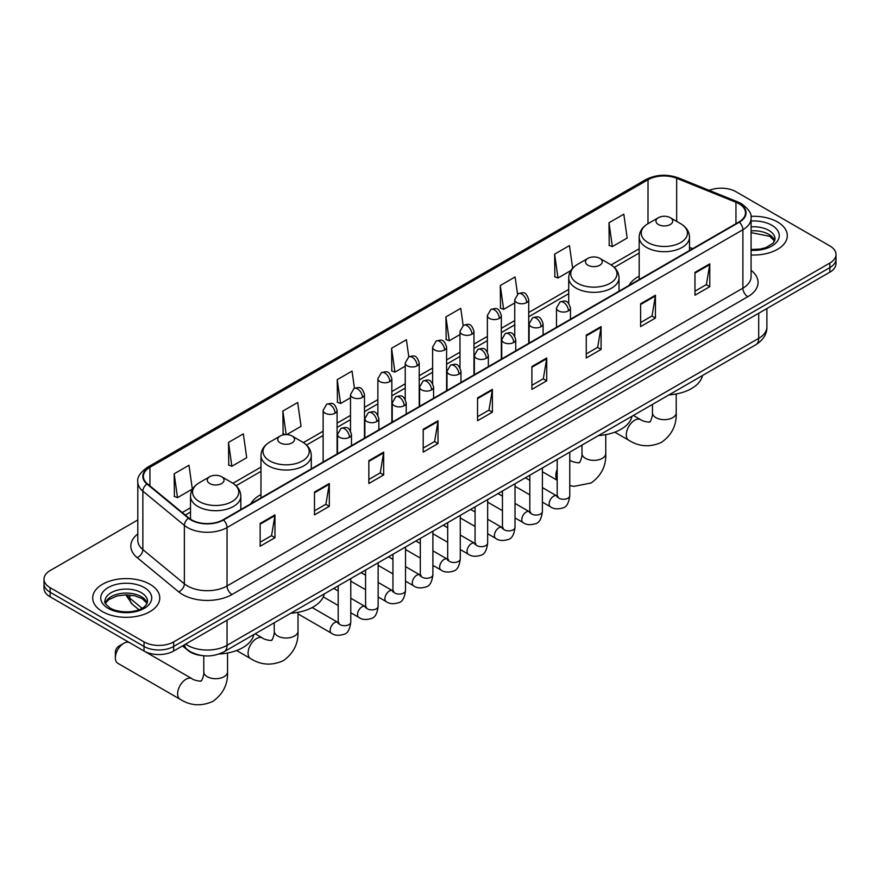 <?xml version="1.0" encoding="UTF-8"?>
<svg xmlns="http://www.w3.org/2000/svg" width="880" height="880" viewBox="0 0 880 880"><rect width="100%" height="100%" fill="white"/><g stroke="black" fill="none" stroke-linecap="round" stroke-linejoin="round"><path stroke-width="1.32" d="M260.975 494.516A37.037 21.384 0 0 0 250.8 503.789M639.177 276.166A37.037 21.384 0 0 0 629.002 285.428M201.388 655.49A20.966 12.1 180 0 1 188.133 650.54L182.512 645.909M137.808 519.959L50.138 570.57A20.966 12.1 0 0 0 44 579.128L44 588.258A20.966 12.1 0 0 0 50.138 596.816L144.023 651.013A20.966 12.1 0 0 0 173.668 651.013L829.862 272.173A20.966 12.1 0 0 0 836 263.615L836 259.05A20.966 12.1 0 0 1 829.862 267.608A20.966 12.1 0 0 0 836 259.05L836 254.485A20.966 12.1 0 0 0 829.862 245.927L735.977 191.719A20.966 12.1 0 0 0 709.17 190.355M44 579.128A20.966 12.1 0 0 0 50.138 587.686L144.023 641.894A20.966 12.1 0 0 0 173.668 641.894L173.668 646.459L829.862 267.608L173.668 646.459A20.966 12.1 0 0 1 144.023 646.459A20.966 12.1 0 0 0 173.668 646.459L173.668 651.013M50.138 587.686L50.138 592.251L144.023 646.459L50.138 592.251A20.966 12.1 0 0 1 44 583.693A20.966 12.1 0 0 0 50.138 592.251L50.138 596.816M777.48 221.958A33.539 19.36 0 0 0 750.948 216.359A33.539 19.36 0 0 1 777.48 221.958A33.539 19.36 0 0 1 787.303 235.653A33.539 19.36 0 0 0 777.48 221.958M149.952 584.265A33.539 19.36 0 0 0 113.399 580.063A33.539 19.36 0 0 0 92.697 597.96A33.539 19.36 0 0 0 102.52 611.655A33.539 19.36 0 0 0 139.073 615.846A33.539 19.36 0 0 0 159.775 597.96A33.539 19.36 0 0 0 149.952 584.265A33.539 19.36 0 0 0 113.399 580.063A33.539 19.36 0 0 0 92.697 597.96A33.539 19.36 0 0 0 102.52 611.655A33.539 19.36 0 0 0 139.073 615.846A33.539 19.36 0 0 0 159.775 597.96A33.539 19.36 0 0 0 149.952 584.265M738.947 203.698A22.363 12.914 180 0 1 745.492 212.828A22.363 12.914 180 0 1 738.947 221.958L223.08 519.794A22.363 12.914 180 0 1 188.958 518.067L147.444 483.835A22.363 12.914 180 0 1 143.396 476.432A22.363 12.914 180 0 1 149.941 467.302L648.032 179.74A22.363 12.914 180 0 1 676.665 178.288L735.955 202.257A22.363 12.914 180 0 1 738.947 203.698M739.332 203.478A22.924 13.233 0 0 0 736.274 201.993L676.995 178.024A22.924 13.233 0 0 0 647.636 179.509L149.545 467.071A22.924 13.233 0 0 0 146.982 484.022L188.496 518.254A22.924 13.233 0 0 0 223.476 520.014L739.332 222.189A22.924 13.233 0 0 0 739.332 203.478M260.139 523.446L260.139 546.26L274.967 537.702L274.967 514.888L260.139 523.446M260.139 542.212L271.557 535.623L274.901 515.647A5.588 3.223 -120 0 0 274.967 514.888M271.458 535.678L274.967 537.702M314.49 492.063L314.49 514.888L329.318 506.33L329.318 483.505L314.49 492.063M314.49 510.84L325.908 504.24L329.252 484.264A5.588 3.223 -120 0 0 329.318 483.505M325.809 504.306L329.318 506.33M368.852 460.68L368.852 483.505L383.669 474.947L383.669 452.122L368.852 460.68M368.852 479.457L380.259 472.868L383.614 452.881A5.588 3.223 -120 0 0 383.669 452.122M380.16 472.923L383.669 474.947M423.203 429.297L423.203 452.122L438.02 443.564L438.02 420.739L423.203 429.297M423.203 448.074L434.621 441.485L437.965 421.498A5.588 3.223 -120 0 0 438.02 420.739M434.522 441.54L438.02 443.564M694.969 272.404L694.969 295.218L709.786 286.66L709.786 263.835L694.969 272.404M694.969 291.17L706.387 284.581L709.731 264.594A5.588 3.223 -120 0 0 709.786 263.835M706.277 284.636L709.786 286.66M640.607 303.776L640.607 326.601L655.435 318.043L655.435 295.218L640.607 303.776M640.607 322.553L652.025 315.964L655.38 295.977A5.588 3.223 -120 0 0 655.435 295.218M651.926 316.019L655.435 318.043M586.256 335.159L586.256 357.984L601.084 349.426L601.084 326.601L586.256 335.159M586.256 353.936L597.674 347.336L601.018 327.36A5.588 3.223 -120 0 0 601.084 326.601M597.575 347.402L601.084 349.426M531.905 366.542L531.905 389.367L546.733 380.809L546.733 357.984L531.905 366.542M531.905 385.308L543.323 378.719L546.667 358.743A5.588 3.223 -120 0 0 546.733 357.984M543.224 378.774L546.733 380.809M477.554 397.925L477.554 420.739L492.382 412.181L492.382 389.367L477.554 397.925M477.554 416.691L488.972 410.102L492.316 390.115A5.588 3.223 -120 0 0 492.382 389.367M488.873 410.157L492.382 412.181M751.08 254.958A33.539 19.36 0 0 0 787.303 235.653A33.539 19.36 0 0 1 751.08 254.958M173.668 641.894L829.862 263.043A20.966 12.1 0 0 0 836 254.485M286.671 434.621L301.037 426.327L297.693 402.49L282.865 411.048L283.107 433.73M228.514 442.42L231.858 466.268L246.686 457.71L243.342 433.862L228.514 442.42L228.756 465.113M174.163 473.803L177.507 497.651L192.335 489.093L188.991 465.245L174.163 473.803L174.405 496.485M463.155 325.49L460.757 308.341L445.929 316.899L446.171 339.581M517.517 294.151L515.108 276.958L500.28 285.516L500.522 308.209M572.638 268.235L569.459 245.586L554.631 254.144L554.873 276.826M608.993 222.761L612.337 246.609L627.154 238.051L623.81 214.203L608.993 222.761L609.224 245.443M354.453 388.256L352.044 371.107L337.227 379.665L337.458 402.347M408.804 356.851L406.395 339.724L391.578 348.282L391.82 370.964M391.578 348.282L394.922 372.13L405.24 366.168M394.922 372.13L391.578 370.876M445.929 316.899L449.273 340.747L459.987 334.565M449.273 340.747L445.929 339.493M500.28 285.516L503.624 309.364L514.734 302.951M503.624 309.364L500.28 308.121M554.631 254.144L557.986 277.992L570.878 270.545M557.986 277.992L554.631 276.738M612.337 246.609L608.993 245.355M337.227 379.665L340.571 403.513L350.493 397.782M340.571 403.513L337.227 402.259M285.516 434.632L282.865 433.642M282.865 411.048L286.176 434.61M231.858 466.268L228.514 465.014M177.507 497.651L174.163 496.397M639.177 279.565L639.177 237.16A25.157 14.52 0 0 0 646.547 247.434A25.157 14.52 0 0 0 673.959 250.58A25.157 14.52 0 0 0 689.491 237.16C689.304 231.561 686.367 227.073 680.669 223.696L670.263 217.679A8.382 4.84 0 0 0 658.405 217.679A8.382 4.84 0 0 0 658.405 224.532A8.382 4.84 0 0 0 670.263 224.532A8.382 4.84 0 0 0 670.263 217.679L680.669 223.696A23.111 13.343 0 0 1 680.669 242.561A23.111 13.343 0 0 1 647.988 242.561A23.111 13.343 0 0 1 647.988 223.696L648.032 179.74M668.954 394.9A38.434 22.187 0 0 0 702.482 375.54M587.939 265.21A8.382 4.84 0 0 0 599.797 265.21A8.382 4.84 0 0 0 599.797 258.357L610.214 264.374A23.111 13.343 0 0 1 610.214 283.239A23.111 13.343 0 0 1 577.533 283.239A23.111 13.343 0 0 1 577.522 264.374C571.835 267.751 568.898 272.239 568.711 277.838A25.157 14.52 0 0 0 576.081 288.112A25.157 14.52 0 0 0 603.493 291.258A25.157 14.52 0 0 0 619.025 277.838C618.838 272.239 615.901 267.751 610.214 264.374L599.797 258.357A8.382 4.84 0 0 0 587.939 258.357A8.382 4.84 0 0 0 587.939 265.21M598.488 435.578A38.434 22.187 0 0 0 632.027 416.218M280.203 442.882A8.382 4.84 0 0 0 292.061 442.882A8.382 4.84 0 0 0 292.061 436.029L302.467 442.046A23.111 13.343 0 0 1 302.478 442.046A23.111 13.343 0 0 1 302.467 460.911A23.111 13.343 0 0 1 269.786 460.911A23.111 13.343 0 0 1 269.786 442.046C264.099 445.423 261.162 449.911 260.975 455.51A25.157 14.52 0 0 0 268.345 465.784A25.157 14.52 0 0 0 295.757 468.93A25.157 14.52 0 0 0 311.289 455.51C311.102 449.911 308.165 445.423 302.478 442.046L292.061 436.029A8.382 4.84 0 0 0 280.203 436.029A8.382 4.84 0 0 0 280.203 442.882M290.752 613.25A38.434 22.187 0 0 0 324.291 593.89M115.368 657.866L115.368 652.157A4.895 2.827 -60 0 1 118.822 646.173L123.761 643.313A11.88 6.864 120 0 0 115.368 657.866A11.88 6.864 120 0 0 117.821 663.3L180.081 699.248A11.88 6.864 -60 0 1 178.266 689.733A11.88 6.864 -60 0 1 186.021 679.261A11.88 6.864 -60 0 1 191.961 678.678C193.314 680.295 202.323 681.923 201.047 680.746C201.432 682.44 204.512 673.827 203.786 671.847A11.88 6.864 180 0 0 207.273 676.698A11.88 6.864 180 0 0 224.07 676.698A11.88 6.864 180 0 0 227.546 671.847C228.052 684.145 223.179 693.968 212.927 701.327C201.432 706.53 190.487 705.837 180.081 699.248M209.737 483.56A8.382 4.84 0 0 0 221.595 483.56A8.382 4.84 0 0 0 221.595 476.718L232.012 482.724A23.111 13.343 0 0 1 232.012 501.589A23.111 13.343 0 0 1 199.331 501.589A23.111 13.343 0 0 1 199.331 482.724C193.633 486.101 190.696 490.589 190.509 496.188A25.157 14.52 0 0 0 197.879 506.462A25.157 14.52 0 0 0 225.302 509.608A25.157 14.52 0 0 0 240.823 496.188C240.636 490.589 237.699 486.101 232.012 482.724L221.595 476.718A8.382 4.84 0 0 0 209.737 476.718A8.382 4.84 0 0 0 209.737 483.56M219.098 654.005A38.434 22.187 0 0 0 253.825 634.568M129.36 642.554A11.88 6.864 120 0 0 123.761 643.313L118.822 646.173M185.625 644.116A27.951 16.137 0 0 0 187.506 645.315A27.951 16.137 0 0 0 227.04 645.315L758.703 338.36A27.951 16.137 0 0 0 766.898 326.942C767.096 333.883 763.4 339.812 755.81 344.751L224.136 651.706A13.981 8.074 60 0 0 227.04 645.315L227.04 620.213M758.703 313.247L758.703 338.36A13.981 8.074 60 0 1 755.81 344.751M184.492 644.765A13.981 9.35 129.5 0 0 186.934 649.308L182.688 645.81M829.862 272.173L829.862 263.043M144.023 651.013L144.023 641.894M126.731 594.847A27.951 16.137 0 0 0 129.833 598.191L129.833 595.012M138.897 609.708L132.396 604.351A13.981 9.35 129.5 0 1 129.833 598.191L142.021 608.234M751.08 270.336A34.936 20.174 180 0 1 747.835 296.703L231.979 594.528A6.985 4.037 60 0 1 227.04 585.97L742.896 288.145A27.951 16.137 0 0 0 751.08 276.738L751.08 218.306A27.951 16.137 180 0 1 742.896 229.724A6.985 4.037 -120 0 0 739.332 222.189M231.979 594.528A34.936 20.174 180 0 1 182.567 594.528A34.936 20.174 180 0 1 178.651 591.844L137.137 557.612A34.936 20.174 180 0 1 137.808 533.94M187.506 585.97A27.951 16.137 0 0 0 227.04 585.97L227.04 527.549A27.951 16.137 180 0 1 184.371 525.393L142.857 491.161A27.951 16.137 180 0 1 137.808 481.91L137.808 540.331A27.951 16.137 0 0 0 142.857 549.593L184.371 583.825A27.951 16.137 0 0 0 187.506 585.97M751.08 218.306C752.015 213.939 748.803 209.077 741.444 203.698L737.77 201.916A6.985 3.278 112 0 0 736.274 201.993M737.77 201.916L678.491 177.947C666.908 173.855 655.919 174.449 645.524 179.729A6.985 4.037 60 0 1 647.636 179.509M149.545 467.071A6.985 4.037 -120 0 0 147.444 467.302C140.184 472.516 136.972 477.389 137.808 481.91M146.982 484.022A6.985 4.675 129.5 0 0 142.857 491.161L142.857 549.593A6.985 4.675 -50.5 0 1 137.137 557.612M678.491 177.947A6.985 3.278 112 0 0 676.995 178.024M188.496 518.254A6.985 4.675 129.5 0 0 184.371 525.393L184.371 583.825A6.985 4.675 -50.5 0 1 178.651 591.844M223.476 520.014A6.985 4.037 60 0 1 227.04 527.549L742.896 229.724L742.896 288.145A6.985 4.037 60 0 0 747.835 296.703M149.941 467.302L149.941 485.903M735.955 202.257L735.955 223.685M676.665 178.288L676.665 221.386M692.681 248.666L689.491 247.379M639.177 248.754L611.138 264.935M568.711 289.432L528.715 312.521M514.734 320.595L501.336 328.328M487.366 336.402L473.968 344.135M459.987 352.198L446.589 359.942M432.619 368.005L419.221 375.738M405.24 383.812L391.842 391.545M377.872 399.619L364.474 407.352M350.493 415.415L337.095 423.159M323.125 431.222L303.402 442.607M260.975 467.104L232.936 483.285M190.509 507.782L182.259 512.545M477.554 398.64L492.316 390.115M531.905 367.268L546.667 358.743M586.256 335.885L601.018 327.36M640.607 304.502L655.38 295.977M694.969 273.119L709.731 264.594M423.203 430.023L437.965 421.498M368.852 461.406L383.614 452.881M314.49 492.789L329.252 484.264M260.139 524.161L274.901 515.647M774.708 240.834A21.296 12.298 0 0 0 768.823 234.377A21.296 12.298 0 0 0 751.08 230.868M751.08 249.513L760.276 249.062L766.062 247.544L773.322 243.001L775.06 239.074A21.296 12.298 0 0 0 768.823 230.384A21.296 12.298 0 0 0 751.08 226.875M751.08 250.294A25.487 14.718 0 0 0 776.765 242A25.487 14.718 0 0 0 771.793 225.247A25.487 14.718 0 0 0 751.08 221.023M676.214 393.976L676.214 412.819A11.88 6.864 180 0 1 672.727 417.659A11.88 6.864 180 0 1 655.93 417.659A11.88 6.864 180 0 1 652.454 412.819C653.169 414.799 650.089 423.412 649.704 421.718C650.98 422.895 641.982 421.256 640.618 419.639L633.358 415.448M676.214 412.819C676.72 425.106 671.847 434.94 661.584 442.299C650.089 447.502 639.144 446.809 628.738 440.22A11.88 6.864 -60 0 1 626.923 430.705A11.88 6.864 -60 0 1 634.678 420.233A11.88 6.864 -60 0 1 640.618 419.639M605.748 434.654L605.748 453.497A11.88 6.864 180 0 1 602.272 458.348A11.88 6.864 180 0 1 585.464 458.348A11.88 6.864 180 0 1 581.988 453.497C582.714 455.477 579.623 464.09 579.249 462.396C580.514 463.573 571.516 461.945 570.163 460.328L569.767 460.097M557.194 479.974A11.88 6.864 -60 0 1 557.194 469.359M298.012 612.326L298.012 631.169A11.88 6.864 180 0 1 294.536 636.02A11.88 6.864 180 0 1 277.728 636.02A11.88 6.864 180 0 1 274.252 631.169C274.978 633.149 271.887 641.762 271.513 640.068C272.778 641.245 263.78 639.617 262.427 637.989L255.167 633.798M298.012 631.169C298.518 643.456 293.645 653.29 283.382 660.649C271.887 665.852 260.942 665.159 250.547 658.57A11.88 6.864 -60 0 1 248.721 649.055A11.88 6.864 -60 0 1 256.487 638.583A11.88 6.864 -60 0 1 262.427 637.989M147.18 603.141A21.296 12.298 0 0 0 141.295 596.684A21.296 12.298 0 0 0 119.911 593.626A21.296 12.298 0 0 0 105.292 603.141M141.295 592.68A21.296 12.298 0 0 0 118.085 590.018A21.296 12.298 0 0 0 104.94 601.381C103.818 602.041 105.611 604.296 110.308 608.157C121.253 614.559 145.607 612.777 147.532 601.381A21.296 12.298 0 0 0 141.295 592.68M108.207 608.366A25.487 14.718 0 0 0 144.265 608.366A25.487 14.718 0 0 0 144.265 587.554A25.487 14.718 0 0 0 108.207 587.554A25.487 14.718 0 0 0 108.207 608.366M568.425 310.882A6.985 4.037 0 0 0 570.471 308.033C567.633 299.068 564.872 300.85 559.988 301.972A6.985 4.037 60 0 1 563.475 302.324A6.985 4.037 -120 0 1 568.425 310.882A6.985 4.037 0 0 1 558.536 310.882A6.985 4.037 0 0 1 556.49 308.033L559.988 301.972M542.399 502.128L550.451 506.781A6.292 3.63 -60 0 1 549.494 501.743A6.292 3.63 -60 0 1 553.597 496.199A6.292 3.63 -60 0 1 553.872 496.045A6.292 3.63 -60 0 1 556.743 495.891L542.399 487.608M557.557 496.518L556.985 496.991L557.194 495.627A6.292 3.63 -0 0 0 559.031 498.201A6.292 3.63 -0 0 0 567.644 498.355A6.292 3.63 -0 0 0 569.767 495.627C568.909 502.931 566.643 507.012 562.98 507.87C557.733 509.465 553.553 509.102 550.451 506.781M541.046 326.689A6.985 4.037 0 0 0 543.092 323.829C540.254 314.875 537.504 316.657 532.609 317.779A6.985 4.037 60 0 1 536.107 318.131A6.985 4.037 -120 0 1 541.046 326.689A6.985 4.037 0 0 1 531.168 326.689A6.985 4.037 0 0 1 529.122 323.829L532.609 317.779M515.02 517.935L523.083 522.588A6.292 3.63 -60 0 1 522.115 517.55A6.292 3.63 -60 0 1 526.229 512.006A6.292 3.63 -60 0 1 526.504 511.852A6.292 3.63 -60 0 1 529.364 511.698L515.02 503.415M530.178 512.325L529.617 512.787L529.815 511.434A6.292 3.63 -0 0 0 531.663 513.997A6.292 3.63 -0 0 0 540.265 514.162A6.292 3.63 -0 0 0 542.399 511.434C541.53 518.738 539.275 522.819 535.612 523.677C530.354 525.272 526.174 524.909 523.083 522.588M513.678 342.485A6.985 4.037 0 0 0 515.724 339.636C512.886 330.671 510.125 332.464 505.241 333.586A6.985 4.037 60 0 1 508.728 333.927A6.985 4.037 -120 0 1 513.678 342.485A6.985 4.037 0 0 1 503.789 342.485A6.985 4.037 0 0 1 501.743 339.636L505.241 333.586M487.652 533.742L495.704 538.395A6.292 3.63 -60 0 1 494.736 533.346A6.292 3.63 -60 0 1 498.85 527.813A6.292 3.63 -60 0 1 499.125 527.659A6.292 3.63 -60 0 1 501.996 527.494L487.652 519.211M502.799 528.132L502.238 528.594L502.447 527.241A6.292 3.63 -0 0 0 504.284 529.804A6.292 3.63 -0 0 0 512.886 529.958A6.292 3.63 -0 0 0 515.02 527.241C514.162 534.545 511.896 538.626 508.233 539.473C502.975 541.079 498.806 540.716 495.704 538.395M486.299 358.292A6.985 4.037 0 0 0 488.345 355.443C485.507 346.478 482.757 348.26 477.862 349.393A6.985 4.037 60 0 1 481.36 349.734A6.985 4.037 -120 0 1 486.299 358.292A6.985 4.037 0 0 1 476.421 358.292A6.985 4.037 0 0 1 474.375 355.443L477.862 349.393M460.273 549.538L468.336 554.191A6.292 3.63 -60 0 1 467.368 549.153A6.292 3.63 -60 0 1 471.471 543.609A6.292 3.63 -60 0 1 471.757 543.466A6.292 3.63 -60 0 1 474.617 543.301L460.273 535.018M475.431 543.939L474.87 544.401L475.068 543.048A6.292 3.63 -0 0 0 476.916 545.611A6.292 3.63 -0 0 0 485.518 545.765A6.292 3.63 -0 0 0 487.652 543.048C486.783 550.341 484.528 554.422 480.865 555.28C475.607 556.875 471.427 556.512 468.336 554.191M458.92 374.099A6.985 4.037 0 0 0 460.966 371.25C458.139 362.285 455.378 364.067 450.494 365.2A6.985 4.037 60 0 1 453.981 365.541A6.985 4.037 -120 0 1 458.92 374.099A6.985 4.037 0 0 1 449.042 374.099A6.985 4.037 0 0 1 446.996 371.25L450.494 365.2M432.894 565.345L440.957 569.998A6.292 3.63 -60 0 1 439.989 564.96A6.292 3.63 -60 0 1 444.103 559.416A6.292 3.63 -60 0 1 444.378 559.262A6.292 3.63 -60 0 1 447.249 559.108L432.894 550.825M448.052 559.735L447.491 560.208L447.689 558.844A6.292 3.63 -0 0 0 449.537 561.418A6.292 3.63 -0 0 0 458.139 561.572A6.292 3.63 -0 0 0 460.273 558.844C459.415 566.148 457.149 570.229 453.486 571.087C448.228 572.682 444.059 572.319 440.957 569.998M431.552 389.906A6.985 4.037 0 0 0 433.598 387.046C430.76 378.092 428.01 379.874 423.115 380.996A6.985 4.037 60 0 1 426.613 381.348A6.985 4.037 -120 0 1 431.552 389.906A6.985 4.037 0 0 1 421.663 389.906A6.985 4.037 0 0 1 419.617 387.046L423.115 380.996M405.526 581.152L413.578 585.805A6.292 3.63 -60 0 1 412.621 580.767A6.292 3.63 -60 0 1 416.724 575.223A6.292 3.63 -60 0 1 417.01 575.069A6.292 3.63 -60 0 1 419.87 574.915L405.526 566.632M420.684 575.542L420.123 576.015L420.321 574.651A6.292 3.63 -0 0 0 422.158 577.214A6.292 3.63 -0 0 0 430.771 577.379A6.292 3.63 -0 0 0 432.894 574.651C432.036 581.955 429.77 586.036 426.118 586.894C420.86 588.489 416.68 588.126 413.578 585.805M404.173 405.713A6.985 4.037 0 0 0 406.219 402.853C403.392 393.888 400.631 395.681 395.736 396.803A6.985 4.037 60 0 1 399.234 397.144A6.985 4.037 -120 0 1 404.173 405.713A6.985 4.037 0 0 1 394.295 405.713A6.985 4.037 0 0 1 392.249 402.853L395.736 396.803M378.147 596.959L386.21 601.612A6.292 3.63 -60 0 1 385.242 596.574A6.292 3.63 -60 0 1 389.356 591.03A6.292 3.63 -60 0 1 389.631 590.876A6.292 3.63 -60 0 1 392.502 590.711L378.147 582.428M393.305 591.349L392.744 591.811L392.942 590.458A6.292 3.63 -0 0 0 394.79 593.021A6.292 3.63 -0 0 0 403.392 593.175A6.292 3.63 -0 0 0 405.526 590.458C404.657 597.762 402.402 601.843 398.739 602.69C393.481 604.296 389.312 603.933 386.21 601.612M376.805 421.509A6.985 4.037 0 0 0 378.851 418.66C376.013 409.695 373.252 411.477 368.368 412.61A6.985 4.037 60 0 1 371.866 412.951A6.985 4.037 -120 0 1 376.805 421.509A6.985 4.037 0 0 1 366.916 421.509A6.985 4.037 0 0 1 364.87 418.66L368.368 412.61M350.779 612.755L358.831 617.408A6.292 3.63 -60 0 1 357.874 612.37A6.292 3.63 -60 0 1 361.977 606.826A6.292 3.63 -60 0 1 362.263 606.683A6.292 3.63 -60 0 1 365.123 606.518L350.779 598.235M365.937 607.156L365.365 607.618L365.574 606.265A6.292 3.63 -0 0 0 367.411 608.828A6.292 3.63 -0 0 0 376.024 608.982A6.292 3.63 -0 0 0 378.147 606.265C377.289 613.558 375.023 617.639 371.36 618.497C366.113 620.092 361.933 619.729 358.831 617.408M349.426 437.316A6.985 4.037 0 0 0 351.472 434.467C348.634 425.502 345.884 427.284 340.989 428.417A6.985 4.037 60 0 1 344.487 428.758A6.985 4.037 -120 0 1 349.426 437.316A6.985 4.037 0 0 1 339.548 437.316A6.985 4.037 0 0 1 337.502 434.467L340.989 428.417M298.012 613.91L331.463 633.215A6.292 3.63 -60 0 1 330.495 628.177A6.292 3.63 -60 0 1 334.609 622.633A6.292 3.63 -60 0 1 334.884 622.479A6.292 3.63 -60 0 1 337.744 622.325L312.158 607.552M338.558 622.963L337.997 623.425L338.195 622.061A6.292 3.63 -0 0 0 340.043 624.635A6.292 3.63 -0 0 0 348.645 624.789A6.292 3.63 -0 0 0 350.779 622.061C349.91 629.365 347.655 633.446 343.992 634.304C338.734 635.899 334.554 635.536 331.463 633.215M526.669 302.577A6.985 4.037 0 0 0 528.715 299.728C525.877 290.763 523.127 292.545 518.232 293.678A6.985 4.037 60 0 1 521.73 294.019A6.985 4.037 -120 0 1 526.669 302.577A6.985 4.037 0 0 1 516.791 302.577A6.985 4.037 0 0 1 514.734 299.728L518.232 293.678M499.29 318.384A6.985 4.037 0 0 0 501.336 315.535C498.509 306.57 495.748 308.352 490.864 309.485A6.985 4.037 60 0 1 494.351 309.826A6.985 4.037 -120 0 1 499.29 318.384A6.985 4.037 0 0 1 489.412 318.384A6.985 4.037 0 0 1 487.366 315.535L490.864 309.485M471.922 334.191A6.985 4.037 0 0 0 473.968 331.331C471.13 322.377 468.38 324.159 463.485 325.281A6.985 4.037 60 0 1 466.983 325.633A6.985 4.037 -120 0 1 471.922 334.191A6.985 4.037 0 0 1 462.033 334.191A6.985 4.037 0 0 1 459.987 331.331L463.485 325.281M444.543 349.998A6.985 4.037 0 0 0 446.589 347.138C443.762 338.173 441.001 339.966 436.106 341.088A6.985 4.037 60 0 1 439.604 341.44A6.985 4.037 -120 0 1 444.543 349.998A6.985 4.037 0 0 1 434.665 349.998A6.985 4.037 0 0 1 432.619 347.138L436.106 341.088M417.175 365.794A6.985 4.037 0 0 0 419.221 362.945C416.383 353.98 413.622 355.762 408.738 356.895A6.985 4.037 60 0 1 412.236 357.236A6.985 4.037 -120 0 1 417.175 365.794A6.985 4.037 0 0 1 407.286 365.794A6.985 4.037 0 0 1 405.24 362.945L408.738 356.895M389.796 381.601A6.985 4.037 0 0 0 391.842 378.752C389.004 369.787 386.254 371.569 381.359 372.702A6.985 4.037 60 0 1 384.857 373.043A6.985 4.037 -120 0 1 389.796 381.601A6.985 4.037 0 0 1 379.918 381.601A6.985 4.037 0 0 1 377.872 378.752L381.359 372.702M362.428 397.408A6.985 4.037 0 0 0 364.474 394.548C361.636 385.594 358.875 387.376 353.991 388.498A6.985 4.037 60 0 1 357.478 388.85A6.985 4.037 -120 0 1 362.428 397.408A6.985 4.037 0 0 1 352.539 397.408A6.985 4.037 0 0 1 350.493 394.548L353.991 388.498M335.049 413.215A6.985 4.037 0 0 0 337.095 410.355C334.257 401.39 331.507 403.183 326.612 404.305A6.985 4.037 60 0 1 330.11 404.657A6.985 4.037 -120 0 1 335.049 413.215A6.985 4.037 0 0 1 325.171 413.215A6.985 4.037 0 0 1 323.125 410.355L326.612 404.305M224.136 651.706C212.894 657.36 201.652 657.36 190.399 651.706L186.934 649.308M766.898 326.942L766.898 308.528M132.396 604.351L125.741 594.847M645.524 179.729L147.444 467.302M639.177 253.011L614.273 267.388M568.711 293.689L528.715 316.778M514.734 324.852L501.336 332.585M487.366 340.648L473.968 348.392M459.987 356.455L446.589 364.188M432.619 372.262L419.221 379.995M405.24 388.069L391.842 395.802M377.872 403.865L364.474 411.609M350.493 419.672L337.095 427.405M323.125 435.479L306.526 445.06M260.975 471.361L236.071 485.738M190.509 512.039L185.295 515.053M774.609 241.076L769.692 236.291L751.08 232.639M628.738 440.22L614.801 432.168M689.491 250.514L689.491 237.16M639.177 237.16C639.364 231.561 642.301 227.073 647.988 223.696L658.405 217.679M652.454 404.426L652.454 412.819M605.748 453.497C606.254 465.784 601.381 475.618 591.129 482.977L574.024 486.343L569.767 485.595M557.194 480.271L542.399 471.724M619.025 291.192L619.025 277.838M568.711 303.402L568.711 277.838M587.939 258.357L577.522 264.374M581.988 445.104L581.988 453.497M250.547 658.57L236.599 650.518M311.289 468.864L311.289 455.51M260.975 497.915L260.975 455.51M280.203 436.029L269.786 442.046M274.252 622.776L274.252 631.169M227.546 653.004L227.546 671.847M240.823 509.542L240.823 496.188M190.509 519.211L190.509 496.188M209.737 476.718L199.331 482.724M191.961 678.678L144.782 651.442M203.786 655.787L203.786 671.847M147.081 603.372L142.164 598.598L134.673 595.771L126.214 594.847L117.205 595.914L108.79 599.577L105.391 603.372M558.019 496.397L556.743 495.891M569.767 452.166L569.767 495.627M570.471 319.231L570.471 308.033M529.815 494.868L515.02 486.321M557.194 459.426L557.194 495.627M556.49 327.294L556.49 308.033M529.815 480.348L525.393 477.785M530.64 512.193L529.364 511.698M542.399 467.973L542.399 511.434M543.092 335.027L543.092 323.829M502.447 510.675L487.652 502.128M529.815 475.233L529.815 511.434M529.122 343.101L529.122 323.829M502.447 496.144L498.014 493.592M503.272 528L501.996 527.494M515.02 483.769L515.02 527.241M515.724 350.834L515.724 339.636M475.068 526.471L460.273 517.935M502.447 491.04L502.447 527.241M501.743 358.908L501.743 339.636M475.068 511.951L470.635 509.399M475.893 543.807L474.617 543.301M487.652 499.576L487.652 543.048M488.345 366.641L488.345 355.443M447.689 542.278L432.894 533.742M475.068 506.836L475.068 543.048M474.375 374.715L474.375 355.443M447.689 527.758L443.267 525.195M448.525 559.614L447.249 559.108M460.273 515.383L460.273 558.844M460.966 382.448L460.966 371.25M420.321 558.085L405.526 549.538M447.689 522.643L447.689 558.844M446.996 390.511L446.996 371.25M420.321 543.565L415.888 541.002M421.146 575.41L419.87 574.915M432.894 531.19L432.894 574.651M433.598 398.255L433.598 387.046M392.942 573.892L378.147 565.345M420.321 538.45L420.321 574.651M419.617 406.318L419.617 387.046M392.942 559.361L388.52 556.809M393.778 591.217L392.502 590.711M405.526 546.986L405.526 590.458M406.219 414.051L406.219 402.853M365.574 589.699L350.779 581.152M392.942 554.257L392.942 590.458M392.249 422.125L392.249 402.853M365.574 575.168L361.141 572.616M366.399 607.024L365.123 606.518M378.147 562.793L378.147 606.265M378.851 429.858L378.851 418.66M338.195 605.495L323.29 596.893M365.574 570.053L365.574 606.265M364.87 437.932L364.87 418.66M338.195 590.975L333.773 588.412M339.031 622.831L337.744 622.325M350.779 578.6L350.779 622.061M351.472 445.665L351.472 434.467M338.195 585.86L338.195 622.061M337.502 453.728L337.502 434.467M528.715 343.332L528.715 299.728M514.734 336.072L514.734 299.728M501.336 359.139L501.336 315.535M487.366 351.868L487.366 315.535M473.968 374.946L473.968 331.331M459.987 367.675L459.987 331.331M446.589 390.742L446.589 347.138M432.619 383.482L432.619 347.138M419.221 406.549L419.221 362.945M405.24 399.289L405.24 362.945M391.842 422.356L391.842 378.752M377.872 415.085L377.872 378.752M364.474 438.163L364.474 394.548M350.493 430.892L350.493 394.548M337.095 453.959L337.095 410.355M323.125 462.033L323.125 410.355"/></g></svg>
